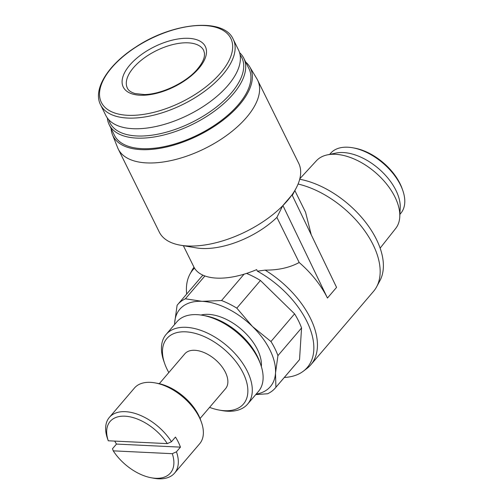 <?xml version="1.0" encoding="UTF-8"?>
<svg xmlns="http://www.w3.org/2000/svg" width="504" height="504" viewBox="0 0 504 504"><rect width="100%" height="100%" fill="white"/><g stroke="black" fill="none" stroke-linecap="round" stroke-linejoin="round"><path stroke-width="0.76" d="M108.272 440.786A39.671 22.856 40.5 0 1 124.935 416.191A39.671 22.856 40.5 0 1 167.309 443.614L108.272 440.786L107.522 438.669A42.89 24.709 40.5 0 1 109.374 417.381A42.89 24.709 40.5 0 1 171.473 441.737L175.461 437.069A42.89 24.709 -139.5 0 1 180.438 447.136L176.45 451.804A42.89 24.709 40.5 0 1 174.598 473.092A42.89 24.709 40.5 0 1 158.577 478.8A42.89 24.709 40.5 0 1 153.808 478.239L151.213 477.761A39.671 22.856 40.5 0 1 113.249 450.853L172.286 453.688A39.671 22.856 40.5 0 1 151.213 477.761M167.309 443.614L171.473 441.737M174.611 324.494A59.56 34.316 40.5 0 1 174.674 322.774A59.56 34.316 40.5 0 1 202.047 301.329A59.56 34.316 40.5 0 1 252.466 326.498L270.963 341.517A64.21 36.994 40.5 0 1 277.937 355.629L275.499 373.111L275.915 387.261A64.21 36.994 40.5 0 1 275.335 387.973A64.21 36.994 40.5 0 1 267.63 393.75L255.723 394.619M174.674 322.774L177.106 305.285A64.21 36.994 40.5 0 1 177.685 304.573A64.21 36.994 40.5 0 1 185.39 298.796L202.047 301.329L221.558 300.529A64.21 36.994 40.5 0 1 236.817 308.146L252.466 326.498A59.56 34.316 40.5 0 1 275.499 373.111A59.56 34.316 40.5 0 1 256.145 394.128M275.335 387.973L298.954 360.316A64.21 36.994 -139.5 0 0 299.534 359.604L301.556 327.972A64.21 36.994 -139.5 0 0 294.582 313.86L260.436 280.495L236.817 308.146M294.582 313.86L270.963 341.517M204.895 275.959L185.39 298.796M244.049 274.195L221.558 300.529M301.556 327.972L277.937 355.629M299.534 359.604L275.915 387.261M294.859 190.588L305.556 212.234L311.239 234.782M245.681 62.036A76.614 37.378 153.7 0 1 249.694 66.78L256.914 78.851A77.736 37.926 153.7 0 1 257.62 80.155L298.677 163.22A77.736 37.926 153.7 0 1 296.169 188.105A77.736 37.926 153.7 0 1 291.803 195.124A77.736 37.926 153.7 0 1 287.608 200.472A77.736 37.926 153.7 0 1 282.694 205.789A77.736 37.926 153.7 0 1 180.589 245.227A77.736 37.926 153.7 0 1 159.302 232.105L118.245 149.039A77.736 37.926 153.7 0 1 117.64 147.685L112.436 134.618A76.614 37.378 153.7 0 1 111.107 128.545M180.589 245.227L196.283 247.88A62.187 30.341 153.7 0 0 276.898 217.388L299.193 262.508C289.592 267.674 278.233 270.213 265.117 270.113L257.405 271.177A75.197 43.325 40.5 0 1 303.37 371.171A75.197 43.325 40.5 0 1 284.306 377.464M194.097 267.416L194.468 268.159A75.197 43.325 40.5 0 0 189.895 274.258L191.955 270.428A76.129 43.861 40.5 0 1 193.996 267.214M183.355 245.694L193.895 267.013A62.187 30.341 -26.3 0 0 256.643 269.621L257.405 271.177M198.809 68.424A45.776 22.334 153.7 0 1 125.994 90.581A45.776 22.334 153.7 0 1 168.078 41.303A45.776 22.334 153.7 0 1 198.809 68.424M233.239 39.287L238.499 49.934A73.981 36.093 153.7 0 1 227.966 85.384A73.981 36.093 153.7 0 1 159.396 125.704A73.981 36.093 153.7 0 1 105.846 115.492L100.592 104.851C92.497 89.536 108.07 64.688 135.715 47.086C172.872 22.201 224.015 17.407 233.239 39.287A73.981 36.093 153.7 0 1 222.705 74.743A73.981 36.093 153.7 0 1 154.136 115.063A73.981 36.093 153.7 0 1 100.592 104.851M240.099 54.873A73.54 35.879 153.7 0 1 231.361 92.919A73.54 35.879 153.7 0 1 160.165 133.705A73.54 35.879 153.7 0 1 108.801 119.763M239.576 52.662A75.058 36.616 153.7 0 1 243.779 58.193A75.058 36.616 153.7 0 1 233.087 94.16A75.058 36.616 153.7 0 1 163.529 135.066A75.058 36.616 153.7 0 1 109.204 124.702A75.058 36.616 153.7 0 1 107.365 118.005M243.779 58.193L249.001 68.752A75.058 36.616 153.7 0 1 238.31 104.725A75.058 36.616 153.7 0 1 168.752 145.625A75.058 36.616 153.7 0 1 114.427 135.267L109.204 124.702M249.694 66.78A76.614 37.378 153.7 0 1 239.482 104.782A76.614 37.378 153.7 0 1 167.126 146.859A76.614 37.378 153.7 0 1 112.436 134.618M257.62 80.155A77.736 37.926 153.7 0 1 246.551 117.407A77.736 37.926 153.7 0 1 174.51 159.768A77.736 37.926 153.7 0 1 118.245 149.039M276.898 217.388L282.694 205.789L291.803 195.124M186.663 294.065A75.197 43.325 40.5 0 1 189.895 274.258M260.436 280.495A64.21 36.994 -139.5 0 0 246.538 273.414M202.967 275.184A64.21 36.994 -139.5 0 0 201.304 276.916L177.685 304.573M265.117 270.113A76.129 43.861 40.5 0 1 310.823 364.776A76.129 43.861 40.5 0 1 306.829 368.544L303.37 371.171M298.084 184.036A76.129 43.861 40.5 0 1 362.552 227.903A76.129 43.861 40.5 0 1 376.633 286.814A76.129 43.861 40.5 0 1 373.54 291.344L310.823 364.776M299.193 262.508A76.129 43.861 -139.5 0 1 327.455 298.047L336.565 287.387L292.163 195.143M201.002 315.038A42.89 24.709 40.5 0 1 241.132 329.15A42.89 24.709 40.5 0 1 261.349 366.584M299.704 179.241A74.636 43.004 40.5 0 1 364.946 221.42A74.636 43.004 40.5 0 1 379.928 280.684L376.633 286.814M299.836 178.731L316.424 160.745A52.139 30.038 40.5 0 1 327.354 154.873A52.139 30.038 40.5 0 1 375.134 172.261A52.139 30.038 40.5 0 1 399.779 216.733A52.139 30.038 40.5 0 1 395.69 228.451L380.136 248.138M327.354 154.873L336.086 153.052A46.166 26.599 40.5 0 1 378.391 168.443A46.166 26.599 40.5 0 1 400.214 207.824L399.779 216.733M329.692 154.388L330.567 153.355A46.166 26.599 40.5 0 1 352.945 147.817A46.166 26.599 40.5 0 1 402.746 190.348A46.166 26.599 40.5 0 1 400.774 213.318L399.892 214.351M352.945 147.817L354.677 148.132A44.018 25.364 40.5 0 1 402.161 188.691L402.746 190.348M327.455 298.047L283.053 205.808M113.249 450.853L112.499 448.736L116.487 444.074L180.438 447.136M176.45 451.804L172.286 453.688M109.374 417.381L134.417 388.061A42.89 24.709 40.5 0 1 155.207 382.914A42.89 24.709 40.5 0 1 201.474 422.428A42.89 24.709 40.5 0 1 199.647 443.772L174.598 473.092M114.717 441.094A42.89 24.709 -139.5 0 0 116.487 444.074M155.207 382.914L157.802 383.386A39.671 22.856 40.5 0 1 200.598 419.939L201.474 422.428M159.302 383.695L184.785 353.858A26.806 15.441 40.5 0 1 215.195 359.522A26.806 15.441 40.5 0 1 225.546 388.672L200.063 418.509M168.815 372.55A50.394 29.037 40.5 0 1 164.695 363.611A50.394 29.037 40.5 0 1 189.542 332.205A50.394 29.037 40.5 0 1 244.087 375.039A50.394 29.037 40.5 0 1 224.658 410.703A50.394 29.037 40.5 0 1 219.057 410.042A50.394 29.037 40.5 0 1 209.582 407.371M164.695 363.611L163.819 361.122A53.613 30.889 40.5 0 1 166.106 334.448A53.613 30.889 40.5 0 1 226.932 345.782A53.613 30.889 40.5 0 1 247.64 404.082A53.613 30.889 40.5 0 1 227.606 411.22A53.613 30.889 40.5 0 1 221.653 410.521L219.057 410.042M166.106 334.448L176.923 321.785A53.613 30.889 40.5 0 1 202.91 315.353A53.613 30.889 40.5 0 1 260.744 364.745A53.613 30.889 40.5 0 1 258.451 391.425L247.64 404.082M202.91 315.353L205.506 315.825A50.394 29.037 40.5 0 1 259.869 362.256L260.744 364.745M220.55 73.023A72.211 35.23 153.7 0 1 105.676 107.982A72.211 35.23 153.7 0 1 172.066 30.246A72.211 35.23 153.7 0 1 220.55 73.023M127.386 88.143A42.556 20.759 153.7 0 1 156.341 50.671A42.556 20.759 153.7 0 1 203.692 50.431L204.485 53.285L204.422 55.85C203.975 59.573 201.707 63.907 197.612 68.853C187.898 81.112 163.22 94.166 144.516 94.55L135.041 93.555C130.927 92.263 128.375 90.455 127.386 88.143M292.301 195.439L296.169 188.105"/></g></svg>
